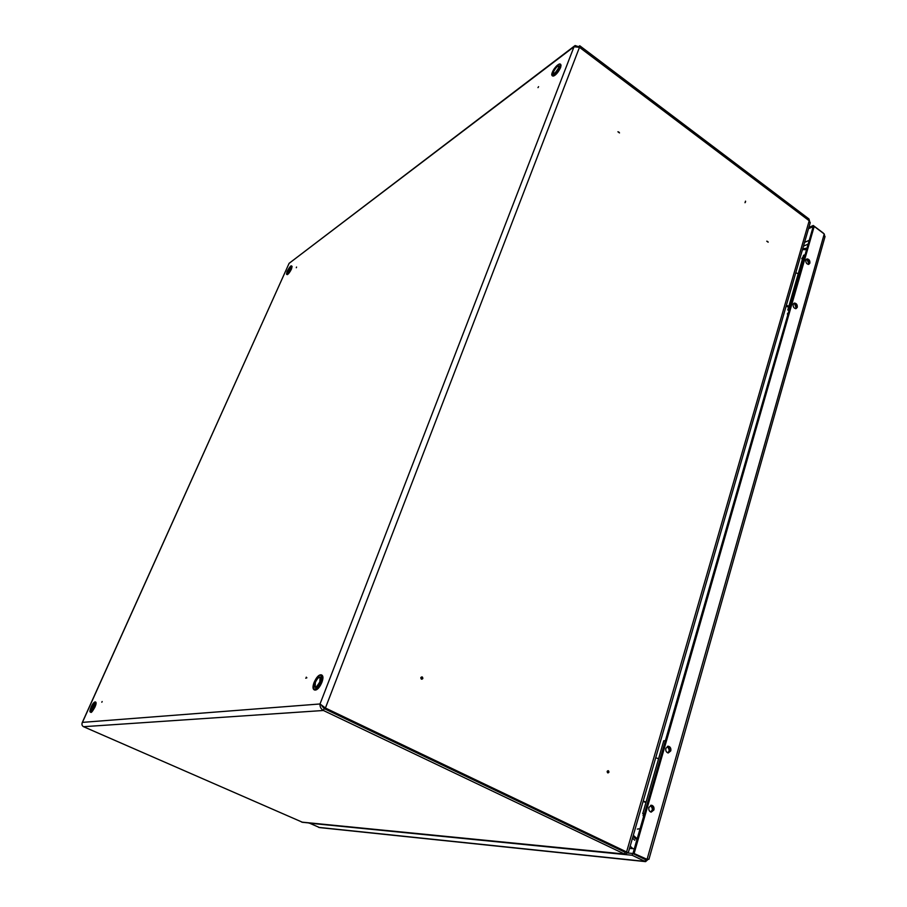 <?xml version="1.0" encoding="UTF-8"?>
<svg xmlns="http://www.w3.org/2000/svg" width="907" height="907" viewBox="0 0 907 907"><rect width="100%" height="100%" fill="white"/><g stroke="black" fill="none" stroke-linecap="round" stroke-linejoin="round"><path stroke-width="1.36" d="M422.503 678.277L421.562 677.801L422.503 678.277M420.825 677.552C420.973 679.354 421.642 679.694 422.832 678.561C422.696 676.758 422.027 676.429 420.825 677.552M608.699 772.004L607.871 771.596L608.699 772.004M607.168 771.358C607.327 773.059 607.917 773.354 608.926 772.242C608.767 770.531 608.178 770.236 607.168 771.358M305.75 678.221L306.861 677.801L306.26 677.166M745.384 202.193L745.611 201.445L745.384 202.193M745.509 201.139L745.021 202.726L745.509 201.139M618.551 131.934L619.288 132.479L618.551 131.934M617.916 131.764L619.492 132.932L617.916 131.764M767.356 241.341L768.025 241.829L767.356 241.341M766.744 241.171L768.161 242.214L766.744 241.171M537.987 87.628L538.588 86.675M296.306 267.724L296.555 267.055M101.811 702.245L102.162 701.519M633.188 835.755L636.249 838.567M806.04 249.663L802.457 249.663M633.324 835.279L636.68 838.374M302.575 822.309L83.546 726.7C81.913 725.736 81.539 724.296 82.424 722.38L320.024 703.968L325.42 708.027L626.59 851.945L809.203 220.764L579.482 47.323L579.754 45.758L808.953 218.95L810.132 223.088M574.437 46.019L289.095 263.347L82.231 722.618M625.467 851.832L324.547 708.095L325.42 708.027L579.482 47.323L574.018 46.767L289.095 263.347L82.038 723.276M635.841 838.986L633.007 836.379M634.821 840.279L632.496 838.147M628.506 851.945L625.297 854.292L624.526 854.043L625.048 852.263L626.249 852.047M321.894 705.85L324.15 708.582L625.048 852.263M578.133 46.563L575.083 45.531L574.018 46.767L320.024 703.968C319.831 706.825 320.965 709.002 323.414 710.487L624.526 854.043L301.668 822.105M324.547 708.095L321.906 705.85M579.754 45.758L578.462 46.711M802.593 249.187L804.894 249.187M653.924 809.928C654.321 807.411 653.55 805.847 651.6 805.235L648.89 807.423C648.494 809.928 649.265 811.493 651.203 812.116L653.924 809.928M650.784 812.014L652.791 809.86L650.886 805.28M670.772 750.871C671.146 748.332 670.341 746.778 668.346 746.223L665.851 748.298C665.466 750.837 666.271 752.379 668.255 752.957L670.772 750.871M667.858 752.878L669.627 750.883L667.609 746.302M797.276 307.326C797.446 304.695 796.471 303.278 794.373 303.063L793.16 304.367C792.99 306.997 793.954 308.414 796.051 308.629L797.276 307.326M795.643 308.663L796.153 307.756C796.38 305.455 795.552 304.026 793.659 303.471M809.883 263.121C810.03 260.502 809.055 259.096 806.969 258.903L805.835 260.139C805.699 262.758 806.663 264.164 808.749 264.356L809.883 263.121M808.33 264.402L808.761 263.597C808.976 261.307 808.148 259.89 806.266 259.334M319.615 827.592L309.026 822.955M646.578 859.28L645.523 859.632L645.013 861.401L645.603 861.627L648.074 859.383M318.652 827.377L645.013 861.401L632.145 855.256L308.958 823.125M645.523 859.632L632.655 853.476L627.361 852.954M632.145 855.256L632.655 853.476M648.958 859.19L645.931 859.212L633.075 853.056L647.076 859.326L824.236 233.961L824.871 237.146M824.236 233.961L814.203 226.399L634.208 853.17M814.203 226.399L813.091 226.897L633.075 853.056M823.273 233.042L813.25 225.492L813.126 226.886M808.863 227.476L813.25 225.492M808.511 228.7L812.899 226.716M372.664 731.076L373.593 731.518M375.294 733.015L375.509 732.437M376.337 733.514L376.552 732.935M669.536 750.826L667.62 752.799L669.536 750.724L669.117 747.674L669.071 751.812L669.117 747.674L669.536 750.826M652.689 809.815L650.534 811.912L652.689 809.724L652.394 806.799L652.689 809.815L652.156 810.926L652.394 806.799L650.636 805.348L652.394 806.799M642.734 813.726L644.174 814.441L642.734 813.726L644.355 813.817L665.364 740.736L663.754 740.758L642.734 813.726L644.355 813.817L665.364 740.736L663.754 740.758L642.734 813.726M667.382 746.393L669.117 747.674L667.382 746.393M643.97 815.144L643.018 815.529L643.664 816.209L643.018 815.529L643.97 815.144M808.681 263.54L808.182 264.39L808.715 263.336L807.162 259.708L806.176 259.447L807.162 259.708L808.681 263.54M796.074 307.7L795.484 308.652L796.108 307.507L794.634 303.902L793.557 303.584L794.634 303.902L796.074 307.7M787.798 309.956L788.977 310.795L787.798 309.956L789.396 309.332L805.121 254.652L803.523 255.332L787.798 309.956L789.396 309.332L805.121 254.652L803.523 255.332L787.798 309.956M788.489 312.473L787.378 313.811L787.764 315.001L787.378 313.811L788.489 312.473M365.022 727.425L364.807 728.004M629.526 848.419L634.322 848.725M655.727 757.708L658.561 758.774M643.21 801.051L646.079 802.128M645.965 802.514L643.097 801.437M787.979 314.241L788.274 313.232M795.779 272.78L798.239 273.699M786.38 305.319L788.863 306.249M788.602 307.144L786.12 306.215M480.506 783.251L480.699 782.684L480.506 783.251M459.123 773.036L459.316 772.469M487.206 785.791L487.025 786.358M472.366 778.705L472.025 779.192L472.173 778.614M471.073 778.081L471.062 778.739M470.404 778.421L470.608 777.866L470.438 778.444M480.098 782.401L479.916 782.968M470.756 778.591L470.937 778.025M470.268 778.365L470.472 777.798M348.118 719.353L347.903 719.931M351.644 721.031L351.428 721.609M355.998 723.117L355.782 723.695M356.927 723.559L356.712 724.137M343.719 717.244L343.504 717.822M341.667 716.269L341.451 716.847M83.546 726.7L323.414 710.487L324.15 708.582M620.184 849.938L621.817 850.097M575.299 828.51L576.886 828.635M642.224 857.432L640.591 857.274M803.466 246.16L808.148 244.108M809.237 240.31L804.554 242.384M380.985 735.724L381.201 735.146M371.847 730.691L371.632 731.257M640.07 828.703L637.338 829.089M803.114 256.76L801.731 258.699M632.939 848.725L630.195 846.129M94.77 701.995L95.269 701.905C95.813 702.415 95.507 704.047 94.339 706.791C92.673 710.226 91.335 711.972 90.315 712.018L90.065 711.598M94.113 706.723C95.949 700.533 94.952 700.646 91.142 707.041C89.294 713.242 90.281 713.14 94.113 706.723M95.995 702.54L94.929 707.075L91.301 712.142M94.804 706.995C95.983 704.251 96.289 702.63 95.745 702.12C96.403 702.687 96.131 704.331 94.94 707.075C92.548 711.349 91.176 713.072 90.791 712.233C91.811 712.176 93.149 710.43 94.804 706.995M91.539 707.007C94.339 702.301 95.054 702.222 93.716 706.757C90.904 711.462 90.178 711.542 91.539 707.007M94.555 703.651L91.766 707.075L91.267 710.374M291.158 265.989L291.011 268.653C289.208 272.191 287.746 274.05 286.601 274.265L286.453 273.914M287.065 271.42C286.113 275.365 287.36 274.424 290.796 268.619C291.725 264.697 290.489 265.638 287.065 271.42L286.997 274.504C288.131 274.288 289.605 272.429 291.396 268.903L291.532 265.966C291.045 265.275 289.548 267.1 287.054 271.431M286.997 274.504C287.508 275.161 289.004 273.336 291.487 269.016C289.923 272.123 288.562 273.937 287.372 274.481M290.297 268.994C287.78 273.256 286.861 273.937 287.553 271.046C290.07 266.805 290.977 266.125 290.297 268.994L290.728 267.327L287.768 271.091L287.406 272.905L290.285 269.016M292.077 266.556L291.487 269.005M319.763 674.989L321.293 674.842C322.518 675.749 322.45 678.107 321.089 681.894C318.64 687.325 316.282 689.944 314.003 689.728L313.198 688.447M320.727 681.792C322.144 672.677 319.933 672.926 314.094 682.518C312.632 691.656 314.842 691.417 320.727 681.792M322.745 676.452L321.883 682.302C319.491 687.755 317.076 690.329 314.661 690.046C316.94 690.261 319.309 687.653 321.758 682.211C323.107 678.425 323.175 676.078 321.951 675.159L321.577 675.046M314.967 682.415C319.253 675.386 320.874 675.205 319.831 681.883C315.523 688.935 313.901 689.116 314.967 682.415M320.556 677.858L320.092 677.268C318.561 677.121 316.974 678.878 315.33 682.518L315.194 687.279L315.953 687.291M321.872 682.336C320.194 686.316 318.3 688.821 316.203 689.887M314.366 689.842L314.003 689.728C312.654 688.73 312.666 686.338 314.06 682.54C316.475 677.121 318.879 674.559 321.293 674.842L321.951 675.159C323.289 676.146 323.277 678.527 321.894 682.313M559.381 63.978L560.231 64.023L560.038 66.937C557.227 72.526 554.585 75.428 552.136 75.655L551.83 74.85M552.284 72.481C549.585 79.045 557.374 73.24 559.721 66.903C562.385 60.327 554.585 66.234 552.284 72.481M560.594 67.549C558.417 72.095 556.048 74.941 553.485 76.063M561.036 65.213L560.639 67.435C557.499 73.41 554.823 76.256 552.635 76.018C555.095 75.803 557.726 72.9 560.549 67.311L560.231 64.023C557.68 64.114 555.027 66.948 552.261 72.515M558.723 67.651C555.061 73.739 553.236 75.1 553.27 71.744C556.909 65.678 558.735 64.306 558.723 67.651M559.075 66.211L558.893 65.928C557.249 66.075 555.469 68.025 553.587 71.778L553.78 73.83M567.85 824.951L569.415 825.064M302.303 822.286L625.297 854.292M628.426 852.217L810.257 222.634M319.343 827.569L645.603 861.627M648.924 859.314L825.053 236.523M382.765 735.906L382.561 736.473M371.394 731.144L371.609 730.566M806.981 248.167L802.718 248.756M95.745 702.12L95.269 701.905C94.033 702.018 92.65 703.73 91.142 707.041C89.872 710.351 89.6 712.018 90.315 712.018L90.791 712.233M94.464 703.56L93.704 706.768L91.131 710.362M291.487 269.016L291.918 266.204M320.092 677.268L319.82 681.894C317.994 685.692 316.464 687.483 315.194 687.279M552.635 76.018L552.238 72.549M558.678 67.719C555.787 72.356 554.041 74.363 553.451 73.75M558.689 67.685L558.893 65.928M560.639 67.481L560.73 64.397"/></g></svg>
